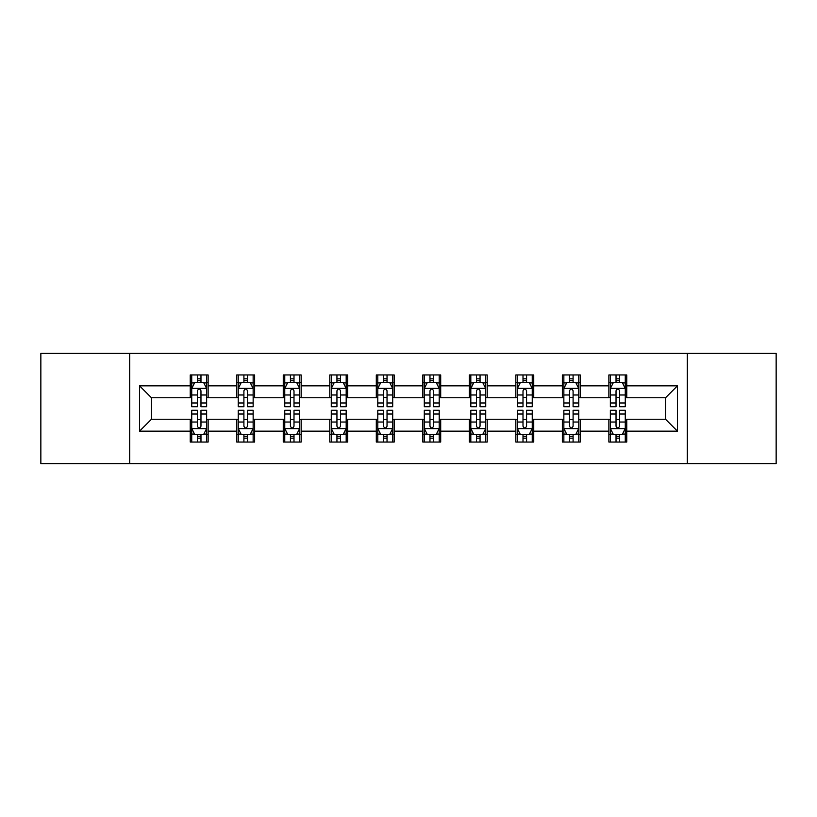 <?xml version="1.0" encoding="UTF-8"?>
<svg xmlns="http://www.w3.org/2000/svg" width="817" height="817" viewBox="0 0 817 817"><rect width="100%" height="100%" fill="white"/><g stroke="black" fill="none" stroke-linecap="round" stroke-linejoin="round"><path stroke-width="1.23" d="M687.291 463.658L776.15 463.658L776.15 353.342L687.291 353.342L687.291 463.658L129.709 463.658L129.709 353.342L40.85 353.342L40.85 463.658L129.709 463.658M687.291 353.342L129.709 353.342M626.762 385.838L626.762 374.952L608.869 374.952L608.869 385.838L580.254 385.838L580.254 374.952L562.362 374.952L562.362 385.838L533.736 385.838L533.736 374.952L515.844 374.952L515.844 385.838L487.218 385.838L487.218 374.952L469.326 374.952L469.326 385.838L440.7 385.838L440.7 374.952L422.808 374.952L422.808 385.838L394.192 385.838L394.192 374.952L376.3 374.952L376.3 385.838L347.674 385.838L347.674 374.952L329.782 374.952L329.782 385.838L301.156 385.838L301.156 374.952L283.264 374.952L283.264 385.838L254.638 385.838L254.638 374.952L236.746 374.952L236.746 385.838L208.131 385.838L208.131 374.952L190.238 374.952L190.238 385.838L139.544 385.838L139.544 431.162L151.472 419.233L190.238 419.233L190.238 442.048L208.131 442.048L208.131 419.233L236.746 419.233L236.746 442.048L254.638 442.048L254.638 419.233L283.264 419.233L283.264 442.048L301.156 442.048L301.156 419.233L329.782 419.233L329.782 442.048L347.674 442.048L347.674 419.233L376.3 419.233L376.3 442.048L394.192 442.048L394.192 419.233L422.808 419.233L422.808 442.048L440.7 442.048L440.7 419.233L469.326 419.233L469.326 442.048L487.218 442.048L487.218 419.233L515.844 419.233L515.844 442.048L533.736 442.048L533.736 419.233L562.362 419.233L562.362 442.048L580.254 442.048L580.254 419.233L608.869 419.233L608.869 442.048L626.762 442.048L626.762 419.233L665.528 419.233L665.528 397.767L626.762 397.767L626.762 385.838L677.456 385.838L677.456 431.162L626.762 431.162M608.869 431.162L580.254 431.162M562.362 431.162L533.736 431.162M515.844 431.162L487.218 431.162M469.326 431.162L440.7 431.162M422.808 431.162L394.192 431.162M376.3 431.162L347.674 431.162M329.782 431.162L301.156 431.162M283.264 431.162L254.638 431.162M236.746 431.162L208.131 431.162M190.238 431.162L139.544 431.162M608.869 385.838L608.869 397.767L580.254 397.767L580.254 385.838M562.362 385.838L562.362 397.767L533.736 397.767L533.736 385.838M515.844 385.838L515.844 397.767L487.218 397.767L487.218 385.838M469.326 385.838L469.326 397.767L440.7 397.767L440.7 385.838M422.808 385.838L422.808 397.767L394.192 397.767L394.192 385.838M376.3 385.838L376.3 397.767L347.674 397.767L347.674 385.838M329.782 385.838L329.782 397.767L301.156 397.767L301.156 385.838M283.264 385.838L283.264 397.767L254.638 397.767L254.638 385.838M236.746 385.838L236.746 397.767L208.131 397.767L208.131 385.838M190.238 385.838L190.238 397.767L151.472 397.767L139.544 385.838M151.472 397.767L151.472 419.233M677.456 431.162L665.528 419.233M665.528 397.767L677.456 385.838M190.238 382.407L191.729 382.407M197.387 382.407L200.972 382.407M206.64 382.407L208.131 382.407M190.238 397.47L191.729 397.47M197.387 397.47L200.972 397.47M206.64 397.47L208.131 397.47M190.238 419.529L191.729 419.529M197.387 419.529L200.972 419.529M206.64 419.529L208.131 419.529M190.238 434.593L191.729 434.593M197.387 434.593L200.972 434.593M206.64 434.593L208.131 434.593M236.746 419.529L238.237 419.529M243.905 419.529L247.49 419.529M253.147 419.529L254.638 419.529M236.746 434.593L238.237 434.593M243.905 434.593L247.49 434.593M253.147 434.593L254.638 434.593M236.746 382.407L238.237 382.407M243.905 382.407L247.49 382.407M253.147 382.407L254.638 382.407M236.746 397.47L238.237 397.47M243.905 397.47L247.49 397.47M253.147 397.47L254.638 397.47M283.264 419.529L284.755 419.529M290.423 419.529L293.997 419.529M299.665 419.529L301.156 419.529M283.264 434.593L284.755 434.593M290.423 434.593L293.997 434.593M299.665 434.593L301.156 434.593M283.264 382.407L284.755 382.407M290.423 382.407L293.997 382.407M299.665 382.407L301.156 382.407M283.264 397.47L284.755 397.47M290.423 397.47L293.997 397.47M299.665 397.47L301.156 397.47M329.782 419.529L331.273 419.529M336.941 419.529L340.515 419.529M346.183 419.529L347.674 419.529M329.782 434.593L331.273 434.593M336.941 434.593L340.515 434.593M346.183 434.593L347.674 434.593M329.782 382.407L331.273 382.407M336.941 382.407L340.515 382.407M346.183 382.407L347.674 382.407M329.782 397.47L331.273 397.47M336.941 397.47L340.515 397.47M346.183 397.47L347.674 397.47M376.3 419.529L377.791 419.529M383.449 419.529L387.033 419.529M392.701 419.529L394.192 419.529M376.3 434.593L377.791 434.593M383.449 434.593L387.033 434.593M392.701 434.593L394.192 434.593M376.3 382.407L377.791 382.407M383.449 382.407L387.033 382.407M392.701 382.407L394.192 382.407M376.3 397.47L377.791 397.47M383.449 397.47L387.033 397.47M392.701 397.47L394.192 397.47M422.808 419.529L424.299 419.529M429.967 419.529L433.551 419.529M439.209 419.529L440.7 419.529M422.808 434.593L424.299 434.593M429.967 434.593L433.551 434.593M439.209 434.593L440.7 434.593M422.808 382.407L424.299 382.407M429.967 382.407L433.551 382.407M439.209 382.407L440.7 382.407M422.808 397.47L424.299 397.47M429.967 397.47L433.551 397.47M439.209 397.47L440.7 397.47M469.326 419.529L470.817 419.529M476.485 419.529L480.059 419.529M485.727 419.529L487.218 419.529M469.326 434.593L470.817 434.593M476.485 434.593L480.059 434.593M485.727 434.593L487.218 434.593M469.326 382.407L470.817 382.407M476.485 382.407L480.059 382.407M485.727 382.407L487.218 382.407M469.326 397.47L470.817 397.47M476.485 397.47L480.059 397.47M485.727 397.47L487.218 397.47M515.844 419.529L517.335 419.529M523.003 419.529L526.577 419.529M532.245 419.529L533.736 419.529M515.844 434.593L517.335 434.593M523.003 434.593L526.577 434.593M532.245 434.593L533.736 434.593M515.844 382.407L517.335 382.407M523.003 382.407L526.577 382.407M532.245 382.407L533.736 382.407M515.844 397.47L517.335 397.47M523.003 397.47L526.577 397.47M532.245 397.47L533.736 397.47M562.362 419.529L563.853 419.529M569.51 419.529L573.095 419.529M578.763 419.529L580.254 419.529M562.362 434.593L563.853 434.593M569.51 434.593L573.095 434.593M578.763 434.593L580.254 434.593M562.362 382.407L563.853 382.407M569.51 382.407L573.095 382.407M578.763 382.407L580.254 382.407M562.362 397.47L563.853 397.47M569.51 397.47L573.095 397.47M578.763 397.47L580.254 397.47M608.869 419.529L610.36 419.529M616.028 419.529L619.613 419.529M625.271 419.529L626.762 419.529M608.869 434.593L610.36 434.593M616.028 434.593L619.613 434.593M625.271 434.593L626.762 434.593M608.869 382.407L610.36 382.407M616.028 382.407L619.613 382.407M625.271 382.407L626.762 382.407M608.869 397.47L610.36 397.47M616.028 397.47L619.613 397.47M625.271 397.47L626.762 397.47M200.972 378.833L197.387 378.833M206.64 402.975L200.972 402.975L200.972 406.713L206.64 406.713L206.64 388.524L203.658 382.56L194.712 382.56L191.729 388.524L191.729 406.713L197.387 406.713L197.387 402.975L191.729 402.975M191.729 388.524L191.729 374.952M206.64 388.524L206.64 374.952M197.387 382.56L197.387 374.952M200.972 374.952L200.972 382.56M200.972 402.975L200.972 390.761C199.777 388.463 198.582 388.463 197.387 390.761L197.387 402.975M197.387 438.167L200.972 438.167M191.729 414.025L197.387 414.025L197.387 410.287L191.729 410.287L191.729 428.476L194.712 434.44L203.658 434.44L206.64 428.476L206.64 410.287L200.972 410.287L200.972 414.025L206.64 414.025M206.64 428.476L206.64 442.048M191.729 428.476L191.729 442.048M200.972 434.44L200.972 442.048M197.387 442.048L197.387 434.44M197.387 414.025L197.387 426.239C198.582 428.537 199.777 428.537 200.972 426.239L200.972 414.025M247.49 378.833L243.905 378.833M253.147 402.975L247.49 402.975L247.49 406.713L253.147 406.713L253.147 388.524L250.165 382.56L241.219 382.56L238.237 388.524L238.237 406.713L243.905 406.713L243.905 402.975L238.237 402.975M238.237 388.524L238.237 374.952M253.147 388.524L253.147 374.952M243.905 382.56L243.905 374.952M247.49 374.952L247.49 382.56M247.49 402.975L247.49 390.761C246.295 388.463 245.1 388.463 243.905 390.761L243.905 402.975M293.997 378.833L290.423 378.833M299.665 402.975L293.997 402.975L293.997 406.713L299.665 406.713L299.665 388.524L296.683 382.56L287.737 382.56L284.755 388.524L284.755 406.713L290.423 406.713L290.423 402.975L284.755 402.975M284.755 388.524L284.755 374.952M299.665 388.524L299.665 374.952M290.423 382.56L290.423 374.952M293.997 374.952L293.997 382.56M293.997 402.975L293.997 390.761C292.813 388.463 291.618 388.463 290.423 390.761L290.423 402.975M243.905 438.167L247.49 438.167M238.237 414.025L243.905 414.025L243.905 410.287L238.237 410.287L238.237 428.476L241.219 434.44L250.165 434.44L253.147 428.476L253.147 410.287L247.49 410.287L247.49 414.025L253.147 414.025M253.147 428.476L253.147 442.048M238.237 428.476L238.237 442.048M247.49 434.44L247.49 442.048M243.905 442.048L243.905 434.44M243.905 414.025L243.905 426.239C245.1 428.537 246.295 428.537 247.49 426.239L247.49 414.025M290.423 438.167L293.997 438.167M284.755 414.025L290.423 414.025L290.423 410.287L284.755 410.287L284.755 428.476L287.737 434.44L296.683 434.44L299.665 428.476L299.665 410.287L293.997 410.287L293.997 414.025L299.665 414.025M299.665 428.476L299.665 442.048M284.755 428.476L284.755 442.048M293.997 434.44L293.997 442.048M290.423 442.048L290.423 434.44M290.423 414.025L290.423 426.239C291.618 428.537 292.803 428.537 293.997 426.239L293.997 414.025M340.515 378.833L336.941 378.833M346.183 402.975L340.515 402.975L340.515 406.713L346.183 406.713L346.183 388.524L343.201 382.56L334.255 382.56L331.273 388.524L331.273 406.713L336.941 406.713L336.941 402.975L331.273 402.975M331.273 388.524L331.273 374.952M346.183 388.524L346.183 374.952M336.941 382.56L336.941 374.952M340.515 374.952L340.515 382.56M340.515 402.975L340.515 390.761C339.321 388.463 338.136 388.463 336.941 390.761L336.941 402.975M387.033 378.833L383.449 378.833M392.701 402.975L387.033 402.975L387.033 406.713L392.701 406.713L392.701 388.524L389.719 382.56L380.773 382.56L377.791 388.524L377.791 406.713L383.449 406.713L383.449 402.975L377.791 402.975M377.791 388.524L377.791 374.952M392.701 388.524L392.701 374.952M383.449 382.56L383.449 374.952M387.033 374.952L387.033 382.56M387.033 402.975L387.033 390.761C385.838 388.463 384.644 388.463 383.449 390.761L383.449 402.975M433.551 378.833L429.967 378.833M439.209 402.975L433.551 402.975L433.551 406.713L439.209 406.713L439.209 388.524L436.227 382.56L427.281 382.56L424.299 388.524L424.299 406.713L429.967 406.713L429.967 402.975L424.299 402.975M424.299 388.524L424.299 374.952M439.209 388.524L439.209 374.952M429.967 382.56L429.967 374.952M433.551 374.952L433.551 382.56M433.551 402.975L433.551 390.761C432.356 388.463 431.162 388.463 429.967 390.761L429.967 402.975M336.941 438.167L340.515 438.167M331.273 414.025L336.941 414.025L336.941 410.287L331.273 410.287L331.273 428.476L334.255 434.44L343.201 434.44L346.183 428.476L346.183 410.287L340.515 410.287L340.515 414.025L346.183 414.025M346.183 428.476L346.183 442.048M331.273 428.476L331.273 442.048M340.515 434.44L340.515 442.048M336.941 442.048L336.941 434.44M336.941 414.025L336.941 426.239C338.126 428.537 339.321 428.537 340.515 426.239L340.515 414.025M383.449 438.167L387.033 438.167M377.791 414.025L383.449 414.025L383.449 410.287L377.791 410.287L377.791 428.476L380.773 434.44L389.719 434.44L392.701 428.476L392.701 410.287L387.033 410.287L387.033 414.025L392.701 414.025M392.701 428.476L392.701 442.048M377.791 428.476L377.791 442.048M387.033 434.44L387.033 442.048M383.449 442.048L383.449 434.44M383.449 414.025L383.449 426.239C384.644 428.537 385.838 428.537 387.033 426.239L387.033 414.025M429.967 438.167L433.551 438.167M424.299 414.025L429.967 414.025L429.967 410.287L424.299 410.287L424.299 428.476L427.281 434.44L436.227 434.44L439.209 428.476L439.209 410.287L433.551 410.287L433.551 414.025L439.209 414.025M439.209 428.476L439.209 442.048M424.299 428.476L424.299 442.048M433.551 434.44L433.551 442.048M429.967 442.048L429.967 434.44M429.967 414.025L429.967 426.239C431.162 428.537 432.356 428.537 433.551 426.239L433.551 414.025M476.485 438.167L480.059 438.167M470.817 414.025L476.485 414.025L476.485 410.287L470.817 410.287L470.817 428.476L473.799 434.44L482.745 434.44L485.727 428.476L485.727 410.287L480.059 410.287L480.059 414.025L485.727 414.025M485.727 428.476L485.727 442.048M470.817 428.476L470.817 442.048M480.059 434.44L480.059 442.048M476.485 442.048L476.485 434.44M476.485 414.025L476.485 426.239C477.679 428.537 478.864 428.537 480.059 426.239L480.059 414.025M523.003 438.167L526.577 438.167M517.335 414.025L523.003 414.025L523.003 410.287L517.335 410.287L517.335 428.476L520.317 434.44L529.263 434.44L532.245 428.476L532.245 410.287L526.577 410.287L526.577 414.025L532.245 414.025M532.245 428.476L532.245 442.048M517.335 428.476L517.335 442.048M526.577 434.44L526.577 442.048M523.003 442.048L523.003 434.44M523.003 414.025L523.003 426.239C524.187 428.537 525.382 428.537 526.577 426.239L526.577 414.025M569.51 438.167L573.095 438.167M563.853 414.025L569.51 414.025L569.51 410.287L563.853 410.287L563.853 428.476L566.835 434.44L575.781 434.44L578.763 428.476L578.763 410.287L573.095 410.287L573.095 414.025L578.763 414.025M578.763 428.476L578.763 442.048M563.853 428.476L563.853 442.048M573.095 434.44L573.095 442.048M569.51 442.048L569.51 434.44M569.51 414.025L569.51 426.239C570.705 428.537 571.9 428.537 573.095 426.239L573.095 414.025M480.059 378.833L476.485 378.833M485.727 402.975L480.059 402.975L480.059 406.713L485.727 406.713L485.727 388.524L482.745 382.56L473.799 382.56L470.817 388.524L470.817 406.713L476.485 406.713L476.485 402.975L470.817 402.975M470.817 388.524L470.817 374.952M485.727 388.524L485.727 374.952M476.485 382.56L476.485 374.952M480.059 374.952L480.059 382.56M480.059 402.975L480.059 390.761C478.874 388.463 477.679 388.463 476.485 390.761L476.485 402.975M526.577 378.833L523.003 378.833M532.245 402.975L526.577 402.975L526.577 406.713L532.245 406.713L532.245 388.524L529.263 382.56L520.317 382.56L517.335 388.524L517.335 406.713L523.003 406.713L523.003 402.975L517.335 402.975M517.335 388.524L517.335 374.952M532.245 388.524L532.245 374.952M523.003 382.56L523.003 374.952M526.577 374.952L526.577 382.56M526.577 402.975L526.577 390.761C525.382 388.463 524.197 388.463 523.003 390.761L523.003 402.975M573.095 378.833L569.51 378.833M578.763 402.975L573.095 402.975L573.095 406.713L578.763 406.713L578.763 388.524L575.781 382.56L566.835 382.56L563.853 388.524L563.853 406.713L569.51 406.713L569.51 402.975L563.853 402.975M563.853 388.524L563.853 374.952M578.763 388.524L578.763 374.952M569.51 382.56L569.51 374.952M573.095 374.952L573.095 382.56M573.095 402.975L573.095 390.761C571.9 388.463 570.705 388.463 569.51 390.761L569.51 402.975M619.613 378.833L616.028 378.833M625.271 402.975L619.613 402.975L619.613 406.713L625.271 406.713L625.271 388.524L622.288 382.56L613.342 382.56L610.36 388.524L610.36 406.713L616.028 406.713L616.028 402.975L610.36 402.975M610.36 388.524L610.36 374.952M625.271 388.524L625.271 374.952M616.028 382.56L616.028 374.952M619.613 374.952L619.613 382.56M619.613 402.975L619.613 390.761C618.418 388.463 617.223 388.463 616.028 390.761L616.028 402.975M616.028 438.167L619.613 438.167M610.36 414.025L616.028 414.025L616.028 410.287L610.36 410.287L610.36 428.476L613.342 434.44L622.288 434.44L625.271 428.476L625.271 410.287L619.613 410.287L619.613 414.025L625.271 414.025M625.271 428.476L625.271 442.048M610.36 428.476L610.36 442.048M619.613 434.44L619.613 442.048M616.028 442.048L616.028 434.44M616.028 414.025L616.028 426.239C617.223 428.537 618.418 428.537 619.613 426.239L619.613 414.025M206.558 388.371L191.801 388.371M191.729 382.918L194.528 382.918M203.831 382.918L206.64 382.918M197.387 394.979L191.729 394.979M206.64 394.979L200.972 394.979M200.972 380.732L197.387 380.732M191.801 428.629L206.558 428.629M206.64 434.082L203.831 434.082M194.528 434.082L191.729 434.082M200.972 422.021L206.64 422.021M191.729 422.021L197.387 422.021M197.387 436.268L200.972 436.268M253.076 388.371L238.319 388.371M238.237 382.918L241.046 382.918M250.349 382.918L253.147 382.918M243.905 394.979L238.237 394.979M253.147 394.979L247.49 394.979M247.49 380.732L243.905 380.732M299.594 388.371L284.837 388.371M284.755 382.918L287.564 382.918M296.867 382.918L299.665 382.918M290.423 394.979L284.755 394.979M299.665 394.979L293.997 394.979M293.997 380.732L290.423 380.732M238.319 428.629L253.076 428.629M253.147 434.082L250.349 434.082M241.046 434.082L238.237 434.082M247.49 422.021L253.147 422.021M238.237 422.021L243.905 422.021M243.905 436.268L247.49 436.268M284.837 428.629L299.594 428.629M299.665 434.082L296.867 434.082M287.564 434.082L284.755 434.082M293.997 422.021L299.665 422.021M284.755 422.021L290.423 422.021M290.423 436.268L293.997 436.268M346.112 388.371L331.345 388.371M331.273 382.918L334.071 382.918M343.375 382.918L346.183 382.918M336.941 394.979L331.273 394.979M346.183 394.979L340.515 394.979M340.515 380.732L336.941 380.732M392.62 388.371L377.863 388.371M377.791 382.918L380.589 382.918M389.893 382.918L392.701 382.918M383.449 394.979L377.791 394.979M392.701 394.979L387.033 394.979M387.033 380.732L383.449 380.732M439.137 388.371L424.38 388.371M424.299 382.918L427.107 382.918M436.411 382.918L439.209 382.918M429.967 394.979L424.299 394.979M439.209 394.979L433.551 394.979M433.551 380.732L429.967 380.732M331.345 428.629L346.112 428.629M346.183 434.082L343.375 434.082M334.071 434.082L331.273 434.082M340.515 422.021L346.183 422.021M331.273 422.021L336.941 422.021M336.941 436.268L340.515 436.268M377.863 428.629L392.62 428.629M392.701 434.082L389.893 434.082M380.589 434.082L377.791 434.082M387.033 422.021L392.701 422.021M377.791 422.021L383.449 422.021M383.449 436.268L387.033 436.268M424.38 428.629L439.137 428.629M439.209 434.082L436.411 434.082M427.107 434.082L424.299 434.082M433.551 422.021L439.209 422.021M424.299 422.021L429.967 422.021M429.967 436.268L433.551 436.268M470.888 428.629L485.655 428.629M485.727 434.082L482.929 434.082M473.625 434.082L470.817 434.082M480.059 422.021L485.727 422.021M470.817 422.021L476.485 422.021M476.485 436.268L480.059 436.268M517.406 428.629L532.163 428.629M532.245 434.082L529.436 434.082M520.133 434.082L517.335 434.082M526.577 422.021L532.245 422.021M517.335 422.021L523.003 422.021M523.003 436.268L526.577 436.268M563.924 428.629L578.681 428.629M578.763 434.082L575.954 434.082M566.651 434.082L563.853 434.082M573.095 422.021L578.763 422.021M563.853 422.021L569.51 422.021M569.51 436.268L573.095 436.268M485.655 388.371L470.888 388.371M470.817 382.918L473.625 382.918M482.929 382.918L485.727 382.918M476.485 394.979L470.817 394.979M485.727 394.979L480.059 394.979M480.059 380.732L476.485 380.732M532.163 388.371L517.406 388.371M517.335 382.918L520.133 382.918M529.436 382.918L532.245 382.918M523.003 394.979L517.335 394.979M532.245 394.979L526.577 394.979M526.577 380.732L523.003 380.732M578.681 388.371L563.924 388.371M563.853 382.918L566.651 382.918M575.954 382.918L578.763 382.918M569.51 394.979L563.853 394.979M578.763 394.979L573.095 394.979M573.095 380.732L569.51 380.732M625.199 388.371L610.442 388.371M610.36 382.918L613.169 382.918M622.472 382.918L625.271 382.918M616.028 394.979L610.36 394.979M625.271 394.979L619.613 394.979M619.613 380.732L616.028 380.732M610.442 428.629L625.199 428.629M625.271 434.082L622.472 434.082M613.169 434.082L610.36 434.082M619.613 422.021L625.271 422.021M610.36 422.021L616.028 422.021M616.028 436.268L619.613 436.268"/></g></svg>
